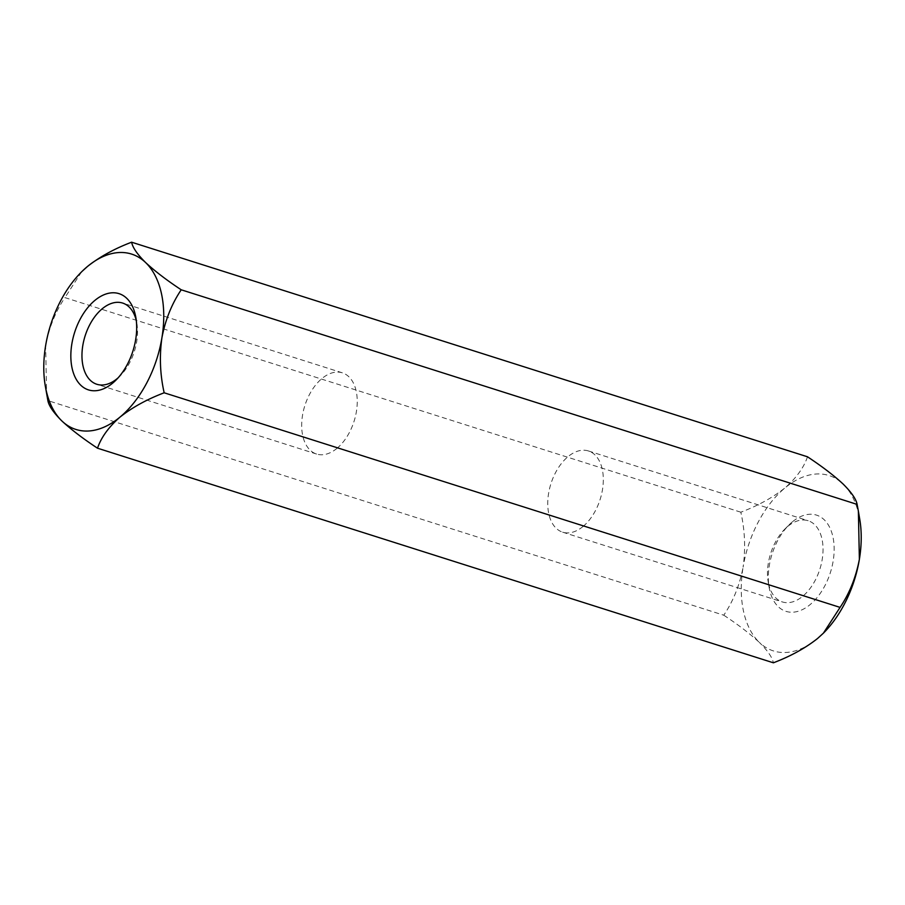 <?xml version="1.0" encoding="UTF-8"?>
<svg xmlns="http://www.w3.org/2000/svg" width="905" height="905" viewBox="0 0 905 905"><rect width="100%" height="100%" fill="white"/><g stroke="black" fill="none" stroke-linecap="round" stroke-linejoin="round"><path stroke-width="0.68" stroke-dasharray="4.53 3.39" d="M337.011 448.314A42.603 25.815 107.6 0 1 316.569 454.039A42.603 25.815 107.6 0 1 301.829 421.187A42.603 25.815 107.6 0 1 321.92 378.562A42.603 25.815 107.6 0 1 342.362 372.826A42.603 25.815 107.6 0 1 357.102 405.678A42.603 25.815 107.6 0 1 337.011 448.314M118.159 377.792A42.603 25.815 -72.4 0 0 120.139 375.926A42.603 25.815 -72.4 0 0 136.836 323.311A42.603 25.815 -72.4 0 0 136.474 321.445A42.603 25.815 -72.4 0 0 136.304 320.664M583.08 526.439A42.603 25.815 -72.4 0 0 603.171 483.813A42.603 25.815 -72.4 0 0 588.431 450.962A42.603 25.815 -72.4 0 0 567.989 456.686A42.603 25.815 -72.4 0 0 547.898 499.322A42.603 25.815 -72.4 0 0 562.639 532.174A42.603 25.815 -72.4 0 0 583.08 526.439M723.785 615.208C738.254 624.755 750.109 633.839 759.374 642.437A91.993 55.748 107.6 0 1 743.096 567.141C739.69 585.094 733.254 601.124 723.785 615.208L47.886 400.61M823.426 633.138A91.993 55.748 107.6 0 1 817.52 638.523A91.993 55.748 107.6 0 1 759.374 642.437C767.678 650.661 772.35 657.449 773.39 662.799M807.498 456.799C803.832 467.614 796.31 477.987 784.963 487.931C772.746 497.58 758.039 505.669 740.833 512.207C744.928 530.387 745.675 548.69 743.096 567.141A91.993 55.748 107.6 0 1 784.963 487.931A91.993 55.748 107.6 0 1 843.098 484.017A91.993 55.748 107.6 0 1 859.75 519.278M740.833 512.207L64.934 297.609C55.544 311.501 49.108 327.519 45.623 345.676L46.619 393.788M81.597 271.839L64.934 297.609M768.526 583.555A42.603 25.815 107.6 0 1 768.164 581.689A42.603 25.815 107.6 0 1 784.861 529.074A42.603 25.815 107.6 0 1 787.723 526.45A42.603 25.815 107.6 0 1 808.154 520.726A42.603 25.815 107.6 0 1 822.894 553.577A42.603 25.815 107.6 0 1 802.803 596.203A42.603 25.815 107.6 0 1 782.361 601.938A42.603 25.815 107.6 0 1 768.526 583.555M792.305 521.902A50.488 30.6 -72.4 0 0 788.922 525.002A50.488 30.6 -72.4 0 0 769.126 587.345A50.488 30.6 -72.4 0 0 809.059 605.456A50.488 30.6 -72.4 0 0 833.075 537.615A50.488 30.6 -72.4 0 0 792.305 521.902M136.836 323.311L135.874 317.655M120.139 375.926L116.078 379.998M342.362 372.826L122.639 303.062M316.569 454.039L96.846 384.274M562.639 532.174L782.361 601.938M588.431 450.962L808.154 520.726M768.164 581.689L769.126 587.345M784.861 529.074L788.922 525.002"/><path stroke-width="1.36" d="M136.304 320.664A42.603 25.815 -72.4 0 0 122.639 303.062A42.603 25.815 -72.4 0 0 102.197 308.797A42.603 25.815 -72.4 0 0 82.106 351.423A42.603 25.815 -72.4 0 0 96.846 384.274A42.603 25.815 -72.4 0 0 118.159 377.792M94.821 300.449A50.488 30.6 107.6 0 1 135.874 317.655A50.488 30.6 107.6 0 1 116.078 379.998A50.488 30.6 107.6 0 1 72.604 370.315A50.488 30.6 107.6 0 1 94.821 300.449M164.167 392.793C160.072 374.613 159.325 356.31 161.905 337.859A91.993 55.748 107.6 0 1 120.037 417.069C108.702 427.002 101.19 437.375 97.502 448.201L773.39 662.799C790.597 656.272 805.303 648.172 817.52 638.523L823.403 633.161L840.066 607.391L164.167 392.793C146.972 399.32 132.266 407.408 120.037 417.069A91.993 55.748 107.6 0 1 61.902 420.983C71.031 429.468 82.898 438.54 97.502 448.201M840.066 607.391C849.456 593.499 855.892 577.481 859.377 559.324L858.381 511.212L857.114 504.39L181.215 289.792C166.746 280.245 154.891 271.161 145.626 262.563C137.322 254.339 132.65 247.551 131.61 242.201C114.415 248.717 99.708 256.816 87.48 266.477L82.231 271.217M857.114 504.39C856.13 499.13 851.458 492.331 843.098 484.017C833.969 475.532 822.102 466.46 807.498 456.799L131.61 242.201M45.25 385.722L47.886 400.61C48.87 405.87 53.542 412.669 61.902 420.983A91.993 55.748 107.6 0 1 45.25 385.722A91.993 55.748 107.6 0 1 45.623 345.676A91.993 55.748 107.6 0 1 81.314 272.122A91.993 55.748 107.6 0 1 87.48 266.477A91.993 55.748 107.6 0 1 145.626 262.563A91.993 55.748 107.6 0 1 161.905 337.859C165.31 319.906 171.746 303.876 181.215 289.792M858.381 511.212L859.75 519.278A91.993 55.748 107.6 0 1 859.377 559.324A91.993 55.748 107.6 0 1 823.686 632.878A91.993 55.748 107.6 0 1 823.426 633.138"/></g></svg>
